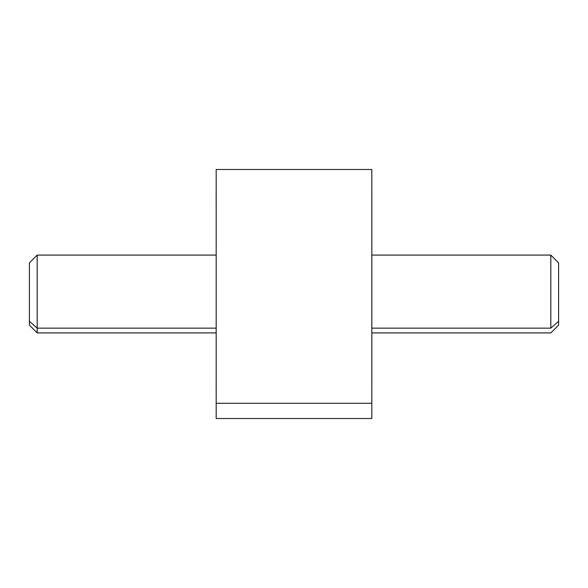 <?xml version="1.0" encoding="UTF-8"?>
<svg xmlns="http://www.w3.org/2000/svg" width="588" height="588" viewBox="0 0 588 588"><rect width="100%" height="100%" fill="white"/><g stroke="black" fill="none" stroke-linecap="round" stroke-linejoin="round"><path stroke-width="0.88" d="M371.822 169.484L371.822 403.272L216.178 403.272L216.178 169.484L371.822 169.484M216.178 403.272L371.822 403.272L371.822 418.516L216.178 418.516L216.178 184.728M371.822 403.272L371.822 184.728M371.837 332.911L550.816 332.911L558.6 325.127L558.6 321.32L550.816 328.148L558.6 321.32L558.6 262.873L550.816 255.089L550.816 328.148L371.837 328.148L371.837 192.96L371.837 382.788L371.837 328.148L550.816 328.148L550.816 255.089L371.837 255.089M371.837 259.852L371.837 328.148M558.6 321.32L558.6 266.68M216.163 255.089L37.184 255.089L37.184 328.148L29.4 321.32L29.4 262.873L37.184 255.089L37.184 332.911L37.184 328.148L216.163 328.148L37.184 328.148L29.4 321.32L29.4 266.68M216.163 332.911L37.184 332.911L29.4 325.127L29.4 321.32M216.163 205.212L216.163 192.827M216.178 395.173L216.163 382.788"/></g></svg>
